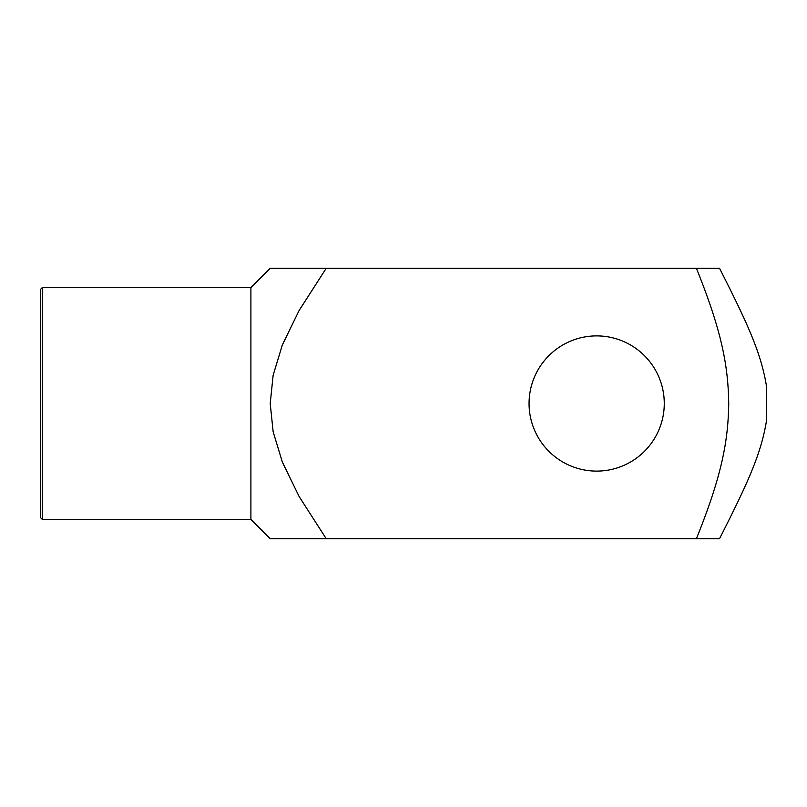 <?xml version="1.0" encoding="UTF-8"?>
<svg xmlns="http://www.w3.org/2000/svg" width="807" height="807" viewBox="0 0 807 807"><rect width="100%" height="100%" fill="white"/><g stroke="black" fill="none" stroke-linecap="round" stroke-linejoin="round"><path stroke-width="1.21" d="M719.521 268.287C749.199 326.593 761.505 354.666 766.65 387.219L766.65 419.781C761.505 452.334 749.199 480.407 719.521 538.713L696.401 538.713C721.629 476.14 728.176 441.54 728.731 403.5C728.176 365.46 721.629 330.86 696.401 268.287L719.521 268.287M42.277 287.605L40.35 289.531L40.35 517.469L42.277 519.395L42.277 287.605L250.896 287.605L270.214 268.287L318.503 268.287M42.277 519.395L250.896 519.395L250.896 287.605M596.666 471.106A67.606 67.606 0 0 1 538.118 369.697A67.606 67.606 0 0 1 655.213 369.697A67.606 67.606 0 0 1 596.666 471.106M696.401 268.287L270.214 268.287L326.22 268.287L299.104 310.513L282.339 344.982L273.149 375.194L270.214 403.5L273.149 431.806L282.339 462.018L299.104 496.487L326.22 538.713L270.214 538.713L696.401 538.713M250.896 519.395L270.214 538.713L318.503 538.713"/></g></svg>
